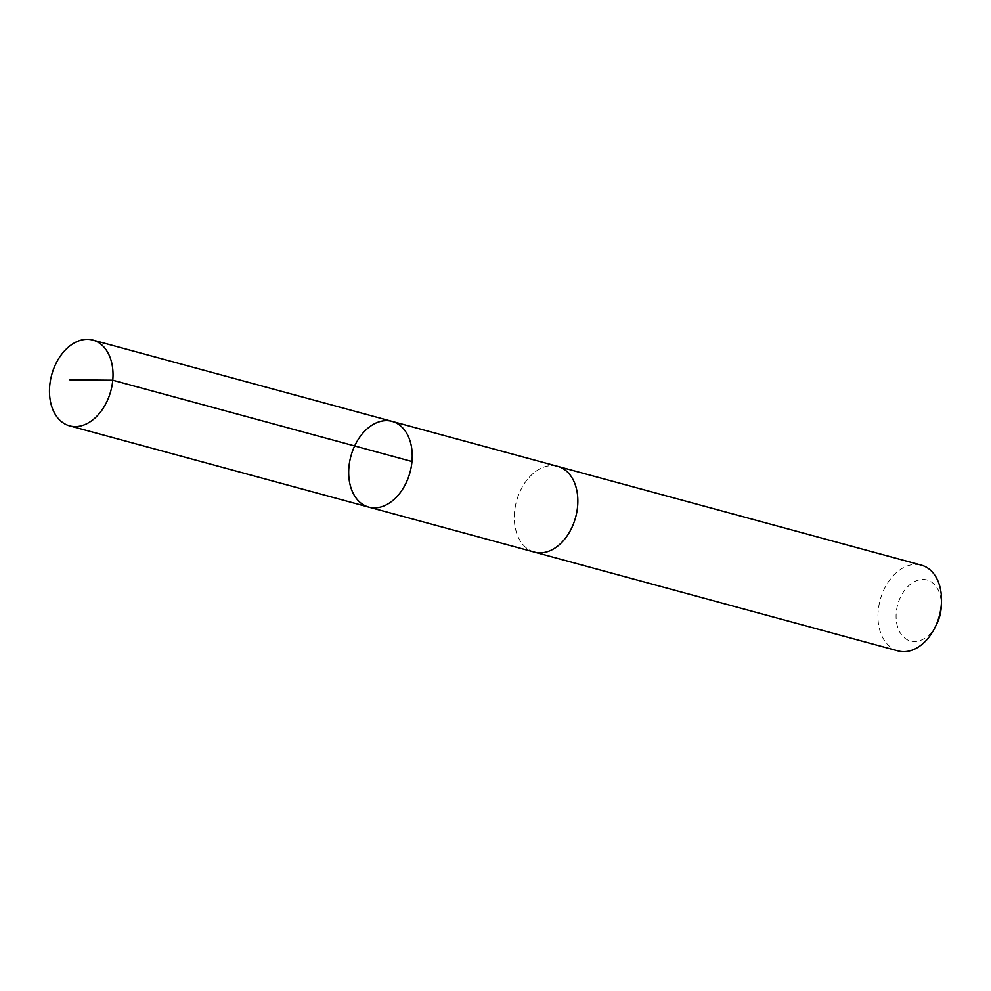 <?xml version="1.0" encoding="UTF-8"?>
<svg xmlns="http://www.w3.org/2000/svg" width="991" height="991" viewBox="0 0 991 991"><rect width="100%" height="100%" fill="white"/><g stroke="black" fill="none" stroke-linecap="round" stroke-linejoin="round"><path stroke-width="0.74" stroke-dasharray="4.96 3.72" d="M392.114 421.386A44.422 30.634 -74.8 0 0 354.208 446.929A44.422 30.634 -74.8 0 0 357.194 499.452A44.422 30.634 -74.8 0 0 368.813 507.119M534.434 552.111A44.422 30.634 105.2 0 1 522.802 544.443A44.422 30.634 105.2 0 1 519.829 491.92A44.422 30.634 105.2 0 1 557.722 466.377M533.666 551.9A44.434 30.647 105.2 0 1 516.497 501.211A44.434 30.647 105.2 0 1 556.954 466.166M898.081 650.914A44.434 30.647 105.2 0 1 880.169 600.001A44.434 30.647 105.2 0 1 921.382 565.155M936.198 625.222A31.613 21.802 105.2 0 1 903.606 637.077A31.613 21.802 105.2 0 1 902.566 593.299A31.613 21.802 105.2 0 1 935.256 585.421A31.613 21.802 105.2 0 1 941.264 606.603"/><path stroke-width="1.49" d="M556.954 466.166A44.434 30.647 105.2 0 1 557.722 466.365A44.422 30.634 105.2 0 1 569.342 474.045A44.422 30.634 105.2 0 1 572.327 526.555A44.422 30.634 105.2 0 1 534.434 552.111L368.813 507.119A44.422 30.634 -74.8 0 0 410.026 472.286A44.422 30.634 -74.8 0 0 392.114 421.386A44.422 30.634 -74.8 0 0 354.208 446.929A44.422 30.634 -74.8 0 0 357.194 499.452A44.422 30.634 -74.8 0 0 368.813 507.119A44.422 30.634 -74.8 0 0 410.026 472.286A44.422 30.634 -74.8 0 0 392.114 421.386L92.894 340.086A44.434 30.647 105.2 0 1 104.513 347.754A44.434 30.647 105.2 0 1 107.499 400.29A44.434 30.647 105.2 0 1 69.593 425.845A44.434 30.647 105.2 0 1 57.973 418.177A44.434 30.647 105.2 0 1 54.988 365.642A44.434 30.647 105.2 0 1 92.894 340.086M392.114 421.386L557.722 466.377A44.434 30.647 105.2 0 1 569.342 474.032A44.434 30.647 105.2 0 1 572.327 526.568A44.434 30.647 105.2 0 1 534.422 552.123A44.434 30.647 105.2 0 1 533.666 551.9M557.722 466.365L921.382 565.155A44.434 30.647 105.2 0 1 933.014 572.823A44.434 30.647 105.2 0 1 941.45 602.602A44.434 30.647 105.2 0 1 934.34 628.777A44.434 30.647 105.2 0 1 898.081 650.914L534.422 552.123M941.45 602.602L941.264 606.603A31.613 21.802 105.2 0 1 936.198 625.222L934.34 628.777M69.94 379.887L112.763 380.234L411.983 461.521M368.813 507.119L69.593 425.845"/></g></svg>
